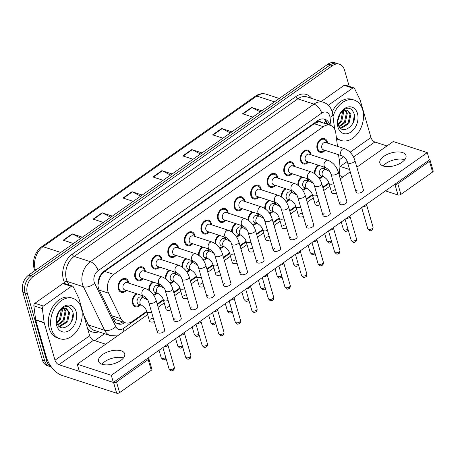 <?xml version="1.0" encoding="UTF-8"?>
<svg xmlns="http://www.w3.org/2000/svg" width="456" height="456" viewBox="0 0 456 456"><rect width="100%" height="100%" fill="white"/><g stroke="black" fill="none" stroke-linecap="round" stroke-linejoin="round"><path stroke-width="0.68" d="M308.085 178.934A7.222 5.141 -72 0 1 308.313 179.59A7.222 5.141 -72 0 1 308.564 180.889M306.198 188.157A7.222 5.141 -72 0 1 302.75 190.18M291.526 190.608A7.222 5.141 -72 0 1 291.755 191.263A7.222 5.141 -72 0 1 292.005 192.563M289.634 199.831A7.222 5.141 -72 0 1 286.191 201.848M274.962 202.276A7.222 5.141 -72 0 1 275.196 202.937A7.222 5.141 -72 0 1 275.441 204.231M273.076 211.504A7.222 5.141 -72 0 1 269.627 213.522M258.404 213.95A7.222 5.141 -72 0 1 258.632 214.611A7.222 5.141 -72 0 1 258.883 215.905M256.511 223.172A7.222 5.141 -72 0 1 253.069 225.196M241.84 225.623A7.222 5.141 -72 0 1 242.073 226.279A7.222 5.141 -72 0 1 242.318 227.578M239.953 234.846A7.222 5.141 -72 0 1 236.504 236.863M225.281 237.291A7.222 5.141 -72 0 1 225.509 237.952A7.222 5.141 -72 0 1 225.76 239.252M223.389 246.519A7.222 5.141 -72 0 1 219.946 248.537M208.723 248.965A7.222 5.141 -72 0 1 208.951 249.626A7.222 5.141 -72 0 1 209.196 250.92M206.83 258.193A7.222 5.141 -72 0 1 203.387 260.211M192.158 260.638A7.222 5.141 -72 0 1 192.386 261.294A7.222 5.141 -72 0 1 192.637 262.593M190.272 269.861A7.222 5.141 -72 0 1 186.823 271.879M175.6 272.306A7.222 5.141 -72 0 1 175.828 272.967A7.222 5.141 -72 0 1 176.073 274.267M173.707 281.534A7.222 5.141 -72 0 1 170.265 283.552M159.036 283.98A7.222 5.141 -72 0 1 159.264 284.641A7.222 5.141 -72 0 1 159.514 285.935M157.149 293.208A7.222 5.141 -72 0 1 153.7 295.226M142.477 295.653A7.222 5.141 -72 0 1 142.705 296.309A7.222 5.141 -72 0 1 142.95 297.608M140.585 304.876A7.222 5.141 -72 0 1 135.386 306.757A7.222 5.141 -72 0 1 132.542 303.474A7.222 5.141 -72 0 1 136.196 293.607M324.649 167.261A7.222 5.141 -72 0 1 324.877 167.922A7.222 5.141 -72 0 1 325.128 169.216M322.757 176.489A7.222 5.141 -72 0 1 319.314 178.507M308.627 162.045A7.222 5.141 -72 0 1 303.422 163.926A7.222 5.141 -72 0 1 300.578 160.637A7.222 5.141 -72 0 1 302.049 152.891A7.222 5.141 -72 0 1 307.897 150.195A7.222 5.141 -72 0 1 310.741 153.478A7.222 5.141 -72 0 1 310.992 154.772M292.062 173.713A7.222 5.141 -72 0 1 286.864 175.594A7.222 5.141 -72 0 1 284.02 172.311A7.222 5.141 -72 0 1 285.49 164.565A7.222 5.141 -72 0 1 291.338 161.863A7.222 5.141 -72 0 1 294.183 165.146A7.222 5.141 -72 0 1 294.428 166.446M275.504 185.387A7.222 5.141 -72 0 1 270.305 187.268A7.222 5.141 -72 0 1 267.455 183.985A7.222 5.141 -72 0 1 268.926 176.233A7.222 5.141 -72 0 1 274.774 173.536A7.222 5.141 -72 0 1 277.618 176.82A7.222 5.141 -72 0 1 277.869 178.119M258.94 197.06A7.222 5.141 -72 0 1 253.741 198.941A7.222 5.141 -72 0 1 250.897 195.658A7.222 5.141 -72 0 1 252.367 187.906A7.222 5.141 -72 0 1 258.216 185.21A7.222 5.141 -72 0 1 261.06 188.493A7.222 5.141 -72 0 1 261.311 189.787M242.381 208.728A7.222 5.141 -72 0 1 237.183 210.609A7.222 5.141 -72 0 1 234.333 207.326A7.222 5.141 -72 0 1 235.803 199.58A7.222 5.141 -72 0 1 241.651 196.878A7.222 5.141 -72 0 1 244.496 200.167A7.222 5.141 -72 0 1 244.747 201.461M225.817 220.402A7.222 5.141 -72 0 1 220.618 222.283A7.222 5.141 -72 0 1 217.774 219A7.222 5.141 -72 0 1 219.245 211.248A7.222 5.141 -72 0 1 225.093 208.552A7.222 5.141 -72 0 1 227.937 211.835A7.222 5.141 -72 0 1 228.188 213.134M209.258 232.075A7.222 5.141 -72 0 1 204.06 233.956A7.222 5.141 -72 0 1 201.21 230.673A7.222 5.141 -72 0 1 202.681 222.921A7.222 5.141 -72 0 1 208.529 220.225A7.222 5.141 -72 0 1 211.373 223.508A7.222 5.141 -72 0 1 211.624 224.808M192.694 243.749A7.222 5.141 -72 0 1 187.496 245.624A7.222 5.141 -72 0 1 184.651 242.341A7.222 5.141 -72 0 1 186.122 234.595A7.222 5.141 -72 0 1 191.97 231.893A7.222 5.141 -72 0 1 194.815 235.182A7.222 5.141 -72 0 1 195.065 236.476M176.136 255.417A7.222 5.141 -72 0 1 170.937 257.298A7.222 5.141 -72 0 1 168.087 254.015A7.222 5.141 -72 0 1 169.558 246.263A7.222 5.141 -72 0 1 175.406 243.567A7.222 5.141 -72 0 1 178.256 246.85A7.222 5.141 -72 0 1 178.501 248.149M159.571 267.091A7.222 5.141 -72 0 1 154.373 268.972A7.222 5.141 -72 0 1 151.529 265.688A7.222 5.141 -72 0 1 152.999 257.936A7.222 5.141 -72 0 1 158.848 255.24A7.222 5.141 -72 0 1 161.692 258.524A7.222 5.141 -72 0 1 161.943 259.823M143.013 278.764A7.222 5.141 -72 0 1 137.815 280.639A7.222 5.141 -72 0 1 134.965 277.356A7.222 5.141 -72 0 1 136.435 269.61A7.222 5.141 -72 0 1 142.283 266.914A7.222 5.141 -72 0 1 145.133 270.197A7.222 5.141 -72 0 1 145.379 271.491M126.449 290.432A7.222 5.141 -72 0 1 121.25 292.313A7.222 5.141 -72 0 1 118.406 289.03A7.222 5.141 -72 0 1 119.877 281.284A7.222 5.141 -72 0 1 125.725 278.582A7.222 5.141 -72 0 1 128.569 281.865A7.222 5.141 -72 0 1 128.82 283.165M325.185 150.372A7.222 5.141 -72 0 1 319.987 152.253A7.222 5.141 -72 0 1 317.142 148.97A7.222 5.141 -72 0 1 318.607 141.218A7.222 5.141 -72 0 1 324.455 138.521A7.222 5.141 -72 0 1 327.305 141.805A7.222 5.141 -72 0 1 327.55 143.104M337.491 146.336L335.793 133.032A12.739 9.074 108 0 0 335.388 131.077A12.739 9.074 108 0 0 330.366 125.286A12.739 9.074 108 0 0 323.332 126.688L113.783 274.37A12.739 9.074 108 0 0 108.579 293.168L121.045 318.755A12.739 9.074 108 0 0 125.394 322.785A12.739 9.074 108 0 0 132.428 321.383L146.701 311.328M99.414 278.627A12.739 9.074 -72 0 1 101.699 274.398L101.54 274.506A4.247 3.027 108 0 0 99.414 278.627L97.943 285.097M330.366 125.286L321.223 122.305A4.247 3.027 108 0 0 317.838 122.065A12.739 6.481 -125.2 0 0 317.433 120.823M317.838 122.065L317.684 122.179A12.739 9.074 -72 0 1 321.223 122.305M112.592 317.507L115.767 319.645L125.394 322.785M317.684 122.179L314.235 123.724L104.692 271.411L101.699 274.398M338.603 173.029A12.739 9.074 108 0 0 339.817 164.57L338.563 154.726M157.16 303.952L163.259 299.655M173.725 292.279L179.824 287.981M190.283 280.611L196.382 276.308M206.847 268.937L212.946 264.64M223.406 257.264L229.505 252.966M239.97 245.59L246.069 241.292M256.529 233.922L262.627 229.624M273.093 222.249L279.192 217.951M289.651 210.575L295.75 206.277M306.215 198.907L312.314 194.609M322.774 187.234L328.873 182.936M297.876 185.153A7.222 5.141 -72 0 1 301.809 176.888M281.318 196.827A7.222 5.141 -72 0 1 285.245 188.562M264.754 208.495A7.222 5.141 -72 0 1 268.687 200.235M248.195 220.168A7.222 5.141 -72 0 1 252.122 211.903M231.631 231.842A7.222 5.141 -72 0 1 235.564 223.577M215.072 243.51A7.222 5.141 -72 0 1 219 235.25M198.508 255.183A7.222 5.141 -72 0 1 202.441 246.918M181.95 266.857A7.222 5.141 -72 0 1 185.877 258.592M165.385 278.525A7.222 5.141 -72 0 1 169.319 270.265M148.827 290.198A7.222 5.141 -72 0 1 152.76 281.933M314.44 173.48A7.222 5.141 -72 0 1 318.368 165.214M51.448 367.029A12.739 9.074 -72 0 1 46.917 361.42L27.337 293.584L25.069 292.843A12.739 9.074 -72 0 1 30.945 275.812L330.184 64.917A12.739 9.074 -72 0 1 337.218 63.515A12.739 9.074 -72 0 0 330.184 64.917L30.945 275.812A12.739 9.074 -72 0 0 25.069 292.843L44.648 360.679L25.069 292.843L22.8 292.102A12.739 9.074 -72 0 1 28.677 275.071L327.915 64.176A12.739 9.074 -72 0 1 334.949 62.774L339.486 64.25A12.739 9.074 -72 0 1 344.508 70.047L349.222 86.366M51.471 367.063L49.67 366.476A12.739 9.074 -72 0 1 44.648 360.679A12.739 9.074 -72 0 0 49.67 366.476L47.401 365.735A12.739 9.074 -72 0 1 42.379 359.944L22.8 292.102M80.866 238.288L72.595 234.031A3.397 1.727 -125.2 0 0 72.185 233.86L63.219 240.181L73.456 243.515M82.422 237.194L72.185 233.86M110.762 217.221L102.486 212.963A3.397 1.727 -125.2 0 0 102.081 212.792L93.115 219.108L103.352 222.442M112.319 216.121L102.081 212.792M140.653 196.154L132.382 191.89A3.397 1.727 -125.2 0 0 131.972 191.72L123.006 198.041L133.243 201.375M142.209 195.054L131.972 191.72M260.233 111.88L251.957 107.622A3.397 1.727 -125.2 0 0 251.552 107.451L242.581 113.766L252.818 117.101M261.79 110.779L251.552 107.451M230.337 132.947L222.061 128.689A3.397 1.727 -125.2 0 0 221.656 128.518L212.69 134.839L222.927 138.174M231.893 131.852L221.656 128.518M200.446 154.014L192.17 149.756A3.397 1.727 -125.2 0 0 191.759 149.585L182.793 155.906L193.03 159.241M202.002 152.92L191.759 149.585M170.55 175.081L162.273 170.823A3.397 1.727 -125.2 0 0 161.869 170.652L152.902 176.974L163.14 180.308M172.106 173.987L161.869 170.652M329.842 125.115A12.739 9.074 108 0 0 329.808 124.99A12.739 9.074 108 0 0 324.786 119.198A12.739 9.074 108 0 0 317.752 120.601L104.31 271.024A12.739 9.074 108 0 0 99.106 289.822L113.749 319.89A12.739 9.074 108 0 0 118.098 323.92A12.739 9.074 108 0 0 124.955 322.643M323.617 118.93A12.739 9.074 -72 0 1 327.539 124.254A12.739 9.074 -72 0 1 327.573 124.374M27.337 293.584A12.739 9.074 -72 0 1 33.214 276.553L332.452 65.658A12.739 9.074 -72 0 1 339.486 64.25M104.515 333.718L94.7 340.632M122.687 321.907A12.739 9.074 -72 0 1 116.998 323.447M342.251 155.929L323.304 149.762A3.825 2.719 -72 0 1 321.799 148.023A3.825 2.719 -72 0 1 322.58 143.919A3.825 2.719 -72 0 1 325.675 142.489L344.616 148.662A3.825 2.719 -72 0 0 342.336 149.209A3.825 2.719 -72 0 0 340.74 154.191A3.825 2.719 -72 0 0 342.251 155.929C345.158 157.742 346.908 159.879 347.495 162.342L356.079 192.084A3.825 1.852 -16.1 0 0 358.524 193.087A3.825 1.852 -16.1 0 0 362.303 191.856A3.825 1.852 -16.1 0 0 363.421 189.964L354.836 160.221A3.825 1.852 163.9 0 1 353.719 162.114A3.825 1.852 163.9 0 1 353.542 162.233A3.825 1.852 163.9 0 1 349.832 163.351A3.825 1.852 163.9 0 1 347.495 162.342M324.501 150.149L324.222 150.389A6.373 4.537 -72 0 1 320.249 151.443A6.373 4.537 -72 0 1 317.735 148.548A6.373 4.537 -72 0 1 319.035 141.708A6.373 4.537 -72 0 1 324.193 139.331A6.373 4.537 -72 0 1 326.707 142.226A6.373 4.537 -72 0 1 326.781 142.523L326.866 142.882M366.727 203.872L366.55 204.892A2.759 1.339 163.9 0 1 365.723 205.941A2.759 1.339 163.9 0 1 362.543 206.825M323.714 176.797L320.882 175.873A3.825 2.719 -72 0 1 319.371 174.135A3.825 2.719 -72 0 1 320.152 170.037A3.825 2.719 -72 0 1 323.247 168.606L326.08 169.529A3.825 2.719 -72 0 0 323.806 170.077A3.825 2.719 -72 0 0 322.21 175.058A3.825 2.719 -72 0 0 323.714 176.797C326.627 178.609 328.377 180.747 328.958 183.209L331.689 192.671A3.825 1.852 -16.1 0 0 336.465 193.196M315.159 174.004A6.373 4.537 -72 0 1 319.371 165.545M323.646 166.936A6.373 4.537 -72 0 1 324.279 168.344A6.373 4.537 -72 0 1 324.358 168.635L324.438 168.994M322.073 176.267L321.793 176.506A6.373 4.537 -72 0 1 318.761 177.72M325.687 167.603L306.745 161.43A3.825 2.719 -72 0 1 305.241 159.691A3.825 2.719 -72 0 1 306.016 155.593A3.825 2.719 -72 0 1 309.111 154.162L328.058 160.33A3.825 2.719 -72 0 0 325.778 160.877A3.825 2.719 -72 0 0 324.182 165.864A3.825 2.719 -72 0 0 325.687 167.603C328.599 169.41 330.349 171.547 330.931 174.015L339.515 203.758A3.825 1.852 -16.1 0 0 341.966 204.761A3.825 1.852 -16.1 0 0 345.739 203.524A3.825 1.852 -16.1 0 0 346.862 201.637L338.278 171.895A3.825 1.852 163.9 0 1 337.155 173.787A3.825 1.852 163.9 0 1 336.984 173.901A3.825 1.852 163.9 0 1 333.268 175.024A3.825 1.852 163.9 0 1 330.931 174.015M307.937 161.823L307.657 162.062A6.373 4.537 -72 0 1 303.69 163.117A6.373 4.537 -72 0 1 301.177 160.221A6.373 4.537 -72 0 1 302.476 153.381A6.373 4.537 -72 0 1 307.635 150.999A6.373 4.537 -72 0 1 310.143 153.9A6.373 4.537 -72 0 1 310.222 154.191L310.308 154.55M350.168 215.545L349.986 216.566A2.759 1.339 163.9 0 1 349.165 217.615A2.759 1.339 163.9 0 1 345.979 218.498M309.128 179.271L290.187 173.103A3.825 2.719 -72 0 1 288.676 171.365A3.825 2.719 -72 0 1 289.457 167.261A3.825 2.719 -72 0 1 292.552 165.836L311.494 172.003A3.825 2.719 -72 0 0 309.214 172.55A3.825 2.719 -72 0 0 307.618 177.532A3.825 2.719 -72 0 0 309.128 179.271C312.041 181.083 313.785 183.221 314.372 185.683L322.956 215.426A3.825 1.852 -16.1 0 0 325.402 216.435A3.825 1.852 -16.1 0 0 329.181 215.198A3.825 1.852 -16.1 0 0 330.298 213.305L321.714 183.569A3.825 1.852 163.9 0 1 320.596 185.455A3.825 1.852 163.9 0 1 320.42 185.575A3.825 1.852 163.9 0 1 316.709 186.698A3.825 1.852 163.9 0 1 314.372 185.683M291.378 173.491L291.099 173.73A6.373 4.537 -72 0 1 287.126 174.79A6.373 4.537 -72 0 1 284.618 171.889A6.373 4.537 -72 0 1 285.912 165.055A6.373 4.537 -72 0 1 291.07 162.672A6.373 4.537 -72 0 1 293.584 165.568A6.373 4.537 -72 0 1 293.658 165.864L293.744 166.223M333.604 227.219L333.427 228.234A2.759 1.339 163.9 0 1 332.601 229.282A2.759 1.339 163.9 0 1 329.42 230.166M292.564 190.944L273.623 184.777A3.825 2.719 -72 0 1 272.118 183.038A3.825 2.719 -72 0 1 272.893 178.934A3.825 2.719 -72 0 1 275.988 177.504L294.935 183.677A3.825 2.719 -72 0 0 292.655 184.224A3.825 2.719 -72 0 0 291.059 189.206A3.825 2.719 -72 0 0 292.564 190.944C295.477 192.757 297.226 194.894 297.808 197.357L306.392 227.099A3.825 1.852 -16.1 0 0 308.843 228.103A3.825 1.852 -16.1 0 0 312.616 226.871A3.825 1.852 -16.1 0 0 313.739 224.979L305.155 195.236A3.825 1.852 163.9 0 1 304.032 197.129A3.825 1.852 163.9 0 1 303.861 197.248A3.825 1.852 163.9 0 1 300.145 198.366A3.825 1.852 163.9 0 1 297.808 197.357M274.814 185.165L274.54 185.404A6.373 4.537 -72 0 1 270.568 186.458A6.373 4.537 -72 0 1 268.054 183.563A6.373 4.537 -72 0 1 269.353 176.723A6.373 4.537 -72 0 1 274.512 174.346A6.373 4.537 -72 0 1 277.02 177.241A6.373 4.537 -72 0 1 277.1 177.538L277.185 177.897M317.045 238.887L316.863 239.907A2.759 1.339 163.9 0 1 316.042 240.956A2.759 1.339 163.9 0 1 312.856 241.84M276.005 202.618L257.064 196.445A3.825 2.719 -72 0 1 255.554 194.706A3.825 2.719 -72 0 1 256.335 190.608A3.825 2.719 -72 0 1 259.43 189.177L278.371 195.345A3.825 2.719 -72 0 0 276.091 195.892A3.825 2.719 -72 0 0 274.495 200.879A3.825 2.719 -72 0 0 276.005 202.618C278.918 204.425 280.662 206.562 281.249 209.03L289.834 238.773A3.825 1.852 -16.1 0 0 292.279 239.776A3.825 1.852 -16.1 0 0 296.058 238.539A3.825 1.852 -16.1 0 0 297.175 236.653L288.591 206.91A3.825 1.852 163.9 0 1 287.474 208.802A3.825 1.852 163.9 0 1 287.297 208.916A3.825 1.852 163.9 0 1 283.586 210.039A3.825 1.852 163.9 0 1 281.249 209.03M258.256 196.838L257.976 197.077A6.373 4.537 -72 0 1 254.003 198.132A6.373 4.537 -72 0 1 251.495 195.236A6.373 4.537 -72 0 1 252.789 188.396A6.373 4.537 -72 0 1 257.948 186.014A6.373 4.537 -72 0 1 260.461 188.915A6.373 4.537 -72 0 1 260.541 189.211L260.621 189.565M300.481 250.561L300.304 251.581A2.759 1.339 163.9 0 1 299.478 252.63A2.759 1.339 163.9 0 1 296.297 253.513M307.156 188.47L304.317 187.547A3.825 2.719 -72 0 1 302.812 185.809A3.825 2.719 -72 0 1 303.588 181.705A3.825 2.719 -72 0 1 306.688 180.28L309.521 181.203A3.825 2.719 -72 0 0 307.241 181.75A3.825 2.719 -72 0 0 305.645 186.732A3.825 2.719 -72 0 0 307.156 188.47C310.063 190.283 311.813 192.421 312.4 194.883L315.13 204.345A3.825 1.852 -16.1 0 0 319.907 204.869M298.6 185.672A6.373 4.537 -72 0 1 302.812 177.213M307.082 178.609A6.373 4.537 -72 0 1 307.72 180.012A6.373 4.537 -72 0 1 307.794 180.308L307.88 180.667M305.514 187.935L305.235 188.174A6.373 4.537 -72 0 1 302.197 189.394M290.592 200.144L287.759 199.221A3.825 2.719 -72 0 1 286.248 197.482A3.825 2.719 -72 0 1 287.029 193.378A3.825 2.719 -72 0 1 290.124 191.947L292.963 192.871A3.825 2.719 -72 0 0 290.683 193.418A3.825 2.719 -72 0 0 289.087 198.406A3.825 2.719 -72 0 0 290.592 200.144C293.504 201.951 295.254 204.088 295.836 206.557L298.566 216.019A3.825 1.852 -16.1 0 0 303.343 216.537M282.036 197.345A6.373 4.537 -72 0 1 286.248 188.887M290.523 190.277A6.373 4.537 -72 0 1 291.156 191.685A6.373 4.537 -72 0 1 291.236 191.982L291.316 192.341M288.95 199.608L288.671 199.848A6.373 4.537 -72 0 1 285.638 201.062M274.033 211.812L271.195 210.889A3.825 2.719 -72 0 1 269.69 209.15A3.825 2.719 -72 0 1 270.465 205.052A3.825 2.719 -72 0 1 273.566 203.621L276.399 204.544A3.825 2.719 -72 0 0 274.119 205.092A3.825 2.719 -72 0 0 272.523 210.073A3.825 2.719 -72 0 0 274.033 211.812C276.946 213.625 278.69 215.762 279.277 218.23L282.007 227.686A3.825 1.852 -16.1 0 0 286.784 228.211M265.477 209.019A6.373 4.537 -72 0 1 269.69 200.56M273.959 201.951A6.373 4.537 -72 0 1 274.597 203.359A6.373 4.537 -72 0 1 274.672 203.655L274.757 204.009M272.392 211.282L272.112 211.521A6.373 4.537 -72 0 1 269.074 212.735M333.04 116.565A21.238 15.122 -72 0 1 354.283 100.109A21.238 15.122 -72 0 1 362.651 109.765A21.238 15.122 -72 0 1 358.33 132.559A21.238 15.122 -72 0 1 341.128 140.494A21.238 15.122 -72 0 1 336.351 137.404M332.236 111.84A21.238 15.122 -72 0 1 352.015 99.368L354.283 100.109M340.387 113.025L337.725 121.125M340.016 127.788L340.7 127.834L348.059 123.268L350.02 114.091L347.147 110.05M340.159 127.931L341.601 128.125L348.96 123.559L350.92 114.382L347.603 110.17L344.816 110.209C341.048 111.087 338.637 114.61 337.588 120.783C337.976 117.403 339.201 114.433 341.248 111.868C347.181 106.322 351.508 107.057 354.221 114.085C357.447 125.166 341.196 136.606 338.107 124.271L337.725 121.159A9.599 6.834 -72 0 1 344.816 110.209M338.985 126.397L344.457 122.094L346.417 112.917L345.124 110.118M339.264 126.842L345.357 122.385L347.318 113.208L345.654 110.01M338.021 123.929L340.854 120.92L342.678 111.213M338.227 124.676L341.755 121.21L343.716 112.039L343.334 110.808M357.453 113.43A13.851 9.861 -72 0 1 351.069 131.944A13.851 9.861 -72 0 1 337.959 127.167A13.851 9.861 -72 0 1 344.348 108.659A13.851 9.861 -72 0 1 357.453 113.43M341.128 140.494L338.859 139.753A21.238 15.122 -72 0 1 336.511 138.664M352.876 123.205L354.392 115.111M51.46 329.089A21.238 15.122 -72 0 1 55.78 306.295A21.238 15.122 -72 0 1 72.983 298.361A21.238 15.122 -72 0 1 81.35 308.017A21.238 15.122 -72 0 1 77.03 330.811A21.238 15.122 -72 0 1 59.827 338.745A21.238 15.122 -72 0 1 51.46 329.089M59.827 338.745L57.559 338.004A21.238 15.122 -72 0 1 49.191 328.348A21.238 15.122 -72 0 1 53.512 305.554A21.238 15.122 -72 0 1 70.714 297.62L72.983 298.361M59.086 311.283L56.424 319.377M58.716 326.04L59.4 326.086L66.758 321.52L68.719 312.343L65.846 308.302M58.858 326.182L60.3 326.376L67.659 321.811L69.62 312.634L66.302 308.421L63.515 308.461C59.747 309.339 57.336 312.862 56.287 319.035C56.675 315.655 57.901 312.685 59.947 310.12C65.881 304.574 70.207 305.309 72.92 312.337C76.146 323.418 59.896 334.858 56.806 322.523L56.424 319.417A9.599 6.834 -72 0 1 63.515 308.461M57.684 324.655L63.156 320.346L65.117 311.169L63.823 308.376M57.963 325.094L64.057 320.636L66.017 311.465L64.353 308.267M56.721 322.181L59.554 319.171L61.378 309.464M56.926 322.928L60.454 319.468L62.415 310.291L62.033 309.065M76.152 311.682A13.851 9.861 -72 0 1 69.768 330.195A13.851 9.861 -72 0 1 56.658 325.424A13.851 9.861 -72 0 1 63.048 306.911A13.851 9.861 -72 0 1 76.152 311.682M71.575 321.457L73.091 313.363M404.728 159.748A13.589 6.583 -16.1 0 0 385.907 163.47A13.589 6.583 -16.1 0 0 383.177 165.967A13.589 6.583 -16.1 0 1 385.907 163.47A13.589 6.583 -16.1 0 1 404.728 159.748M328.348 105.245L352.665 88.105L344.155 85.335A2.126 1.51 -72 0 1 345.329 85.101L353.839 87.871A2.126 1.51 108 0 0 352.665 88.105M321.184 101.523L344.155 85.335M339.196 175.075A16.992 8.641 -125.2 0 0 342.883 177.025M430.111 160.29L433.2 171A2.126 1.026 163.9 0 1 432.579 172.049L429.484 161.338A2.126 1.026 -16.1 0 0 430.111 160.29A2.126 1.026 -16.1 0 0 429.563 159.822L113.356 382.442L79.333 371.361L77.269 364.219L111.298 375.299L427.272 152.606L393.249 141.525L356.848 167.181M400.892 194.381A2.126 1.026 163.9 0 1 397.98 194.974L394.885 184.264A2.126 1.026 -16.1 0 0 397.797 183.671L400.892 194.381L432.579 172.049M385.24 190.825L397.98 194.974M397.797 183.671L429.484 161.338M386.967 145.948L374.838 141.998A4.247 2.16 54.8 0 1 370.967 137.507L360.194 100.172A2.126 1.51 108 0 0 360.08 99.881L354.563 88.544A2.126 1.51 108 0 0 353.839 87.871M349.558 169.501L340.159 166.44A4.247 2.16 54.8 0 1 339.937 166.355M123.428 358A13.589 6.583 -16.1 0 0 104.606 361.728A13.589 6.583 -16.1 0 0 101.876 364.219A13.589 6.583 -16.1 0 1 104.606 361.728A13.589 6.583 -16.1 0 1 123.428 358M43.411 306.056A2.126 1.51 108 0 0 42.362 308.57L44.146 322.54A2.126 1.51 108 0 0 44.215 322.865L35.71 320.095A2.126 1.51 -72 0 1 35.642 319.77L33.858 305.799A2.126 1.51 -72 0 1 34.907 303.286L43.411 306.056L71.364 286.357L62.854 283.586A2.126 1.51 -72 0 1 64.028 283.353L72.538 286.123A2.126 1.51 108 0 0 71.364 286.357M34.907 303.286L62.854 283.586M35.71 320.095L46.483 357.424A16.992 8.641 -125.2 0 0 61.948 375.402L116.679 393.226L113.584 382.516L58.858 364.692A4.247 2.16 54.8 0 1 54.994 360.2L44.215 322.865M148.81 358.541L151.899 369.252A2.126 1.026 163.9 0 1 151.278 370.3L148.183 359.59A2.126 1.026 -16.1 0 0 148.81 358.541A2.126 1.026 -16.1 0 0 148.263 358.074L148.035 358M113.584 382.516A2.126 1.026 -16.1 0 0 116.497 381.923L119.592 392.633L151.278 370.3M119.592 392.633A2.126 1.026 163.9 0 1 116.679 393.226M116.497 381.923L148.183 359.59M105.667 344.206L93.537 340.25A4.247 2.16 54.8 0 1 89.667 335.758L78.894 298.423A2.126 1.51 108 0 0 78.78 298.133L73.262 286.795A2.126 1.51 108 0 0 72.538 286.123M153.284 318.077A3.825 1.852 -16.1 0 0 150.64 319.171M169.843 306.403A3.825 1.852 -16.1 0 0 167.198 307.504M186.401 294.736A3.825 1.852 -16.1 0 0 183.762 295.83M202.966 283.062A3.825 1.852 -16.1 0 0 200.321 284.156M219.524 271.388A3.825 1.852 -16.1 0 0 216.879 272.483M163.567 331.917A3.825 1.852 -16.1 0 0 164.69 330.024L156.106 300.282A3.825 1.852 163.9 0 1 154.983 302.174A3.825 1.852 163.9 0 1 154.806 302.294A3.825 1.852 163.9 0 1 151.096 303.411A3.825 1.852 163.9 0 1 148.759 302.402L157.343 332.145A3.825 1.852 -16.1 0 0 159.788 333.154A3.825 1.852 -16.1 0 0 163.567 331.917M180.126 320.243A3.825 1.852 -16.1 0 0 181.249 318.356L172.664 288.614A3.825 1.852 163.9 0 1 171.541 290.506A3.825 1.852 163.9 0 1 171.37 290.62A3.825 1.852 163.9 0 1 167.66 291.743A3.825 1.852 163.9 0 1 165.317 290.734L173.901 320.471A3.825 1.852 -16.1 0 0 176.352 321.48A3.825 1.852 -16.1 0 0 180.126 320.243M196.69 308.575A3.825 1.852 -16.1 0 0 197.813 306.683L189.229 276.94A3.825 1.852 163.9 0 1 188.106 278.833A3.825 1.852 163.9 0 1 187.929 278.947A3.825 1.852 163.9 0 1 184.218 280.07A3.825 1.852 163.9 0 1 181.881 279.061L190.465 308.803A3.825 1.852 -16.1 0 0 192.911 309.806A3.825 1.852 -16.1 0 0 196.69 308.575M213.248 296.902A3.825 1.852 -16.1 0 0 214.371 295.009L205.787 265.267A3.825 1.852 163.9 0 1 204.664 267.159A3.825 1.852 163.9 0 1 204.493 267.279A3.825 1.852 163.9 0 1 200.782 268.396A3.825 1.852 163.9 0 1 198.44 267.387L207.024 297.13A3.825 1.852 -16.1 0 0 209.475 298.138A3.825 1.852 -16.1 0 0 213.248 296.902M229.813 285.228A3.825 1.852 -16.1 0 0 230.93 283.336L222.346 253.599A3.825 1.852 163.9 0 1 221.228 255.485A3.825 1.852 163.9 0 1 221.052 255.605A3.825 1.852 163.9 0 1 217.341 256.728A3.825 1.852 163.9 0 1 215.004 255.719L223.588 285.456A3.825 1.852 -16.1 0 0 226.033 286.465A3.825 1.852 -16.1 0 0 229.813 285.228M236.088 259.715A3.825 1.852 -16.1 0 0 233.444 260.815M252.647 248.047A3.825 1.852 -16.1 0 0 250.002 249.141M269.211 236.373A3.825 1.852 -16.1 0 0 266.566 237.468M246.371 273.56A3.825 1.852 -16.1 0 0 247.494 271.668L238.91 241.925A3.825 1.852 163.9 0 1 237.787 243.817A3.825 1.852 163.9 0 1 237.616 243.931A3.825 1.852 163.9 0 1 233.905 245.054A3.825 1.852 163.9 0 1 231.562 244.045L240.147 273.788A3.825 1.852 -16.1 0 0 242.598 274.791A3.825 1.852 -16.1 0 0 246.371 273.56M262.935 261.886A3.825 1.852 -16.1 0 0 264.052 259.994L255.468 230.251A3.825 1.852 163.9 0 1 254.351 232.144A3.825 1.852 163.9 0 1 254.174 232.264A3.825 1.852 163.9 0 1 250.464 233.381A3.825 1.852 163.9 0 1 248.127 232.372L256.711 262.114A3.825 1.852 -16.1 0 0 259.156 263.123A3.825 1.852 -16.1 0 0 262.935 261.886M285.769 224.7A3.825 1.852 -16.1 0 0 283.125 225.8M302.334 213.032A3.825 1.852 -16.1 0 0 299.689 214.126M318.892 201.358A3.825 1.852 -16.1 0 0 316.247 202.453M279.494 250.213A3.825 1.852 -16.1 0 0 280.617 248.32L272.032 218.584A3.825 1.852 163.9 0 1 270.91 220.47A3.825 1.852 163.9 0 1 270.739 220.59A3.825 1.852 163.9 0 1 267.028 221.713A3.825 1.852 163.9 0 1 264.685 220.704L273.269 250.441A3.825 1.852 -16.1 0 0 275.72 251.45A3.825 1.852 -16.1 0 0 279.494 250.213M335.456 189.685A3.825 1.852 -16.1 0 0 332.812 190.785M120.697 360.496A13.589 6.583 -16.1 0 0 124.682 353.77A13.589 6.583 -16.1 0 0 115.972 350.191A13.589 6.583 -16.1 0 0 102.549 354.586A13.589 6.583 -16.1 0 0 98.564 361.306A13.589 6.583 -16.1 0 0 107.268 364.885A13.589 6.583 -16.1 0 0 120.697 360.496M401.998 162.239A13.589 6.583 -16.1 0 0 405.982 155.519A13.589 6.583 -16.1 0 0 397.273 151.939A13.589 6.583 -16.1 0 0 383.849 156.334A13.589 6.583 -16.1 0 0 379.865 163.054A13.589 6.583 -16.1 0 0 388.569 166.634A13.589 6.583 -16.1 0 0 401.998 162.239M168.127 300.453A3.825 1.852 163.9 0 1 164.331 300.766A3.825 1.852 163.9 0 1 163.345 299.928L166.075 309.39A3.825 1.852 -16.1 0 0 170.857 309.915M201.25 277.111A3.825 1.852 163.9 0 1 197.454 277.425A3.825 1.852 163.9 0 1 196.468 276.587L199.198 286.049A3.825 1.852 -16.1 0 0 203.98 286.567M158.466 330.252A3.825 1.852 -16.1 0 0 157.343 332.145M191.583 306.911A3.825 1.852 -16.1 0 0 190.465 308.803M224.705 283.569A3.825 1.852 -16.1 0 0 223.588 285.456M250.931 242.09A3.825 1.852 163.9 0 1 247.135 242.41A3.825 1.852 163.9 0 1 246.154 241.572L248.885 251.034A3.825 1.852 -16.1 0 0 253.661 251.552M241.27 271.896A3.825 1.852 -16.1 0 0 240.147 273.788M307.515 225.207A3.825 1.852 -16.1 0 0 306.392 227.099M340.638 201.865A3.825 1.852 -16.1 0 0 339.515 203.758M350.236 171.838L340.284 178.855M329.825 186.225L323.726 190.522M313.266 197.893L307.162 202.196M296.708 209.566L290.603 213.87M280.144 221.24L274.039 225.538M263.585 232.908L257.48 237.211M247.021 244.581L240.916 248.885M230.462 256.255L224.358 260.553M213.898 267.923L207.793 272.226M197.34 279.596L191.235 283.9M180.775 291.27L174.671 295.573M164.217 302.944L158.112 307.241M147.653 314.611L77.269 364.219M357.196 190.192A3.825 1.852 -16.1 0 0 356.079 192.084M274.392 248.554A3.825 1.852 -16.1 0 0 273.269 250.441M324.073 213.533A3.825 1.852 -16.1 0 0 322.956 215.426M290.951 236.881A3.825 1.852 -16.1 0 0 289.834 238.773M257.828 260.222A3.825 1.852 -16.1 0 0 256.711 262.114M267.49 230.422A3.825 1.852 163.9 0 1 263.693 230.736A3.825 1.852 163.9 0 1 262.713 229.898L265.443 239.36A3.825 1.852 -16.1 0 0 270.226 239.885M234.367 253.764A3.825 1.852 163.9 0 1 230.576 254.077A3.825 1.852 163.9 0 1 229.59 253.245L232.321 262.707A3.825 1.852 -16.1 0 0 237.103 263.226M208.147 295.237A3.825 1.852 -16.1 0 0 207.024 297.13M175.024 318.584A3.825 1.852 -16.1 0 0 173.901 320.471M217.808 265.438A3.825 1.852 163.9 0 1 214.012 265.751A3.825 1.852 163.9 0 1 213.032 264.913L215.762 274.375A3.825 1.852 -16.1 0 0 220.539 274.9M184.686 288.779A3.825 1.852 163.9 0 1 180.889 289.093A3.825 1.852 163.9 0 1 179.909 288.26L182.639 297.722A3.825 1.852 -16.1 0 0 187.416 298.241M151.563 312.126A3.825 1.852 163.9 0 1 147.767 312.44A3.825 1.852 163.9 0 1 146.786 311.602L149.517 321.064A3.825 1.852 -16.1 0 0 154.293 321.588M427.272 152.606L429.335 159.748M111.298 375.299L113.356 382.442M259.441 214.286L240.5 208.118A3.825 2.719 -72 0 1 238.995 206.38A3.825 2.719 -72 0 1 239.77 202.276A3.825 2.719 -72 0 1 242.866 200.851L261.812 207.018A3.825 2.719 -72 0 0 259.532 207.565A3.825 2.719 -72 0 0 257.936 212.547A3.825 2.719 -72 0 0 259.441 214.286C262.354 216.098 264.104 218.236 264.685 220.704M241.697 208.506L241.418 208.745A6.373 4.537 -72 0 1 237.445 209.806A6.373 4.537 -72 0 1 234.931 206.904A6.373 4.537 -72 0 1 236.231 200.07A6.373 4.537 -72 0 1 241.389 197.687A6.373 4.537 -72 0 1 243.903 200.583A6.373 4.537 -72 0 1 243.977 200.879L244.063 201.238M283.923 262.234L283.74 263.249A2.759 1.339 163.9 0 1 282.919 264.298A2.759 1.339 163.9 0 1 279.733 265.181M242.883 225.959L223.942 219.792A3.825 2.719 -72 0 1 222.431 218.053A3.825 2.719 -72 0 1 223.212 213.95A3.825 2.719 -72 0 1 226.307 212.524L245.248 218.692A3.825 2.719 -72 0 0 242.968 219.239A3.825 2.719 -72 0 0 241.378 224.221A3.825 2.719 -72 0 0 242.883 225.959C245.795 227.772 247.54 229.909 248.127 232.372M225.133 220.18L224.854 220.419A6.373 4.537 -72 0 1 220.881 221.474A6.373 4.537 -72 0 1 218.373 218.578A6.373 4.537 -72 0 1 219.667 211.738A6.373 4.537 -72 0 1 224.825 209.361A6.373 4.537 -72 0 1 227.339 212.257A6.373 4.537 -72 0 1 227.419 212.553L227.498 212.912M267.358 273.902L267.182 274.922A2.759 1.339 163.9 0 1 266.355 275.971A2.759 1.339 163.9 0 1 263.175 276.855M226.319 237.633L207.377 231.466A3.825 2.719 -72 0 1 205.873 229.727A3.825 2.719 -72 0 1 206.648 225.623A3.825 2.719 -72 0 1 209.749 224.192L228.69 230.36A3.825 2.719 -72 0 0 226.41 230.907A3.825 2.719 -72 0 0 224.814 235.894A3.825 2.719 -72 0 0 226.319 237.633C229.231 239.44 230.981 241.577 231.562 244.045M208.574 231.853L208.295 232.093A6.373 4.537 -72 0 1 204.322 233.147A6.373 4.537 -72 0 1 201.808 230.251A6.373 4.537 -72 0 1 203.108 223.411A6.373 4.537 -72 0 1 208.267 221.029A6.373 4.537 -72 0 1 210.78 223.93A6.373 4.537 -72 0 1 210.854 224.227L210.94 224.58M250.8 285.576L250.618 286.596A2.759 1.339 163.9 0 1 249.797 287.645A2.759 1.339 163.9 0 1 246.61 288.528M257.469 223.486L254.636 222.562A3.825 2.719 -72 0 1 253.126 220.824A3.825 2.719 -72 0 1 253.906 216.72A3.825 2.719 -72 0 1 257.002 215.295L259.84 216.218A3.825 2.719 -72 0 0 257.56 216.765A3.825 2.719 -72 0 0 255.964 221.747A3.825 2.719 -72 0 0 257.469 223.486C260.382 225.298 262.132 227.436 262.713 229.898M248.913 220.687A6.373 4.537 -72 0 1 253.126 212.234M257.401 213.625A6.373 4.537 -72 0 1 258.033 215.027A6.373 4.537 -72 0 1 258.113 215.323L258.199 215.682M255.827 222.95L255.548 223.189A6.373 4.537 -72 0 1 252.516 224.409M240.91 235.159L238.072 234.236A3.825 2.719 -72 0 1 236.567 232.497A3.825 2.719 -72 0 1 237.348 228.393A3.825 2.719 -72 0 1 240.443 226.968L243.276 227.892A3.825 2.719 -72 0 0 240.996 228.433A3.825 2.719 -72 0 0 239.4 233.421A3.825 2.719 -72 0 0 240.91 235.159C243.823 236.966 245.567 239.109 246.154 241.572M232.355 232.36A6.373 4.537 -72 0 1 236.567 223.902M240.842 225.292A6.373 4.537 -72 0 1 241.475 226.7A6.373 4.537 -72 0 1 241.549 226.997L241.634 227.356M239.269 234.623L238.99 234.863A6.373 4.537 -72 0 1 235.951 236.077M224.346 246.833L221.513 245.909A3.825 2.719 -72 0 1 220.009 244.171A3.825 2.719 -72 0 1 220.784 240.067A3.825 2.719 -72 0 1 223.879 238.636L226.717 239.56A3.825 2.719 -72 0 0 224.437 240.107A3.825 2.719 -72 0 0 222.841 245.094A3.825 2.719 -72 0 0 224.346 246.833C227.259 248.64 229.009 250.777 229.59 253.245M215.791 244.034A6.373 4.537 -72 0 1 220.003 235.575M224.278 236.966A6.373 4.537 -72 0 1 224.911 238.374A6.373 4.537 -72 0 1 224.99 238.67L225.076 239.024M222.705 246.297L222.425 246.536A6.373 4.537 -72 0 1 219.393 247.75M209.76 249.301L190.819 243.133A3.825 2.719 -72 0 1 189.308 241.395A3.825 2.719 -72 0 1 190.089 237.291A3.825 2.719 -72 0 1 193.184 235.866L212.125 242.033A3.825 2.719 -72 0 0 209.851 242.581A3.825 2.719 -72 0 0 208.255 247.562A3.825 2.719 -72 0 0 209.76 249.301C212.673 251.113 214.417 253.251 215.004 255.719M192.01 243.521L191.731 243.76A6.373 4.537 -72 0 1 187.758 244.821A6.373 4.537 -72 0 1 185.25 241.919A6.373 4.537 -72 0 1 186.544 235.085A6.373 4.537 -72 0 1 191.708 232.702A6.373 4.537 -72 0 1 194.216 235.604A6.373 4.537 -72 0 1 194.296 235.894L194.376 236.254M234.236 297.249L234.059 298.264A2.759 1.339 163.9 0 1 233.238 299.318A2.759 1.339 163.9 0 1 230.052 300.196M193.196 260.974L174.255 254.807A3.825 2.719 -72 0 1 172.75 253.069A3.825 2.719 -72 0 1 173.525 248.965A3.825 2.719 -72 0 1 176.626 247.54L195.567 253.707A3.825 2.719 -72 0 0 193.287 254.254A3.825 2.719 -72 0 0 191.691 259.236A3.825 2.719 -72 0 0 193.196 260.974C196.108 262.787 197.858 264.925 198.44 267.387M175.452 255.195L175.172 255.434A6.373 4.537 -72 0 1 171.2 256.489A6.373 4.537 -72 0 1 168.686 253.593A6.373 4.537 -72 0 1 169.985 246.753A6.373 4.537 -72 0 1 175.144 244.376A6.373 4.537 -72 0 1 177.658 247.272A6.373 4.537 -72 0 1 177.732 247.568L177.817 247.927M217.677 308.923L217.495 309.938A2.759 1.339 163.9 0 1 216.674 310.986A2.759 1.339 163.9 0 1 213.493 311.87M176.637 272.648L157.696 266.481A3.825 2.719 -72 0 1 156.186 264.742A3.825 2.719 -72 0 1 156.967 260.638A3.825 2.719 -72 0 1 160.062 259.207L179.003 265.381A3.825 2.719 -72 0 0 176.728 265.922A3.825 2.719 -72 0 0 175.132 270.91A3.825 2.719 -72 0 0 176.637 272.648C179.55 274.461 181.294 276.598 181.881 279.061M158.887 266.868L158.608 267.108A6.373 4.537 -72 0 1 154.635 268.162A6.373 4.537 -72 0 1 152.127 265.267A6.373 4.537 -72 0 1 153.421 258.427A6.373 4.537 -72 0 1 158.585 256.05A6.373 4.537 -72 0 1 161.093 258.945A6.373 4.537 -72 0 1 161.173 259.242L161.259 259.595M201.113 320.591L200.936 321.611A2.759 1.339 163.9 0 1 200.116 322.66A2.759 1.339 163.9 0 1 196.929 323.543M160.079 284.322L141.132 278.149A3.825 2.719 -72 0 1 139.627 276.41A3.825 2.719 -72 0 1 140.408 272.312A3.825 2.719 -72 0 1 143.503 270.881L162.444 277.048A3.825 2.719 -72 0 0 160.164 277.596A3.825 2.719 -72 0 0 158.568 282.583A3.825 2.719 -72 0 0 160.079 284.322C162.986 286.129 164.736 288.266 165.317 290.734M142.329 278.536L142.05 278.776A6.373 4.537 -72 0 1 138.077 279.836A6.373 4.537 -72 0 1 135.563 276.935A6.373 4.537 -72 0 1 136.863 270.1A6.373 4.537 -72 0 1 142.021 267.718A6.373 4.537 -72 0 1 144.535 270.619A6.373 4.537 -72 0 1 144.609 270.91L144.694 271.269M184.555 332.264L184.378 333.285A2.759 1.339 163.9 0 1 183.551 334.333A2.759 1.339 163.9 0 1 180.371 335.217M143.515 295.99L124.573 289.822A3.825 2.719 -72 0 1 123.069 288.084A3.825 2.719 -72 0 1 123.844 283.98A3.825 2.719 -72 0 1 126.939 282.555L145.88 288.722A3.825 2.719 -72 0 0 143.606 289.269A3.825 2.719 -72 0 0 142.01 294.251A3.825 2.719 -72 0 0 143.515 295.99C146.427 297.802 148.171 299.94 148.759 302.402M125.765 290.21L125.485 290.449A6.373 4.537 -72 0 1 121.513 291.504A6.373 4.537 -72 0 1 119.005 288.608A6.373 4.537 -72 0 1 120.298 281.774A6.373 4.537 -72 0 1 125.463 279.391A6.373 4.537 -72 0 1 127.971 282.287A6.373 4.537 -72 0 1 128.05 282.583L128.136 282.942M167.99 343.938L167.814 344.953A2.759 1.339 163.9 0 1 166.993 346.001A2.759 1.339 163.9 0 1 163.807 346.885M207.788 258.501L204.949 257.577A3.825 2.719 -72 0 1 203.444 255.839A3.825 2.719 -72 0 1 204.225 251.735A3.825 2.719 -72 0 1 207.32 250.31L210.153 251.233A3.825 2.719 -72 0 0 207.879 251.78A3.825 2.719 -72 0 0 206.283 256.762A3.825 2.719 -72 0 0 207.788 258.501C210.7 260.313 212.445 262.451 213.032 264.913M199.232 255.708A6.373 4.537 -72 0 1 203.444 247.249M207.719 248.64A6.373 4.537 -72 0 1 208.352 250.048A6.373 4.537 -72 0 1 208.426 250.338L208.512 250.697M206.146 257.965L205.867 258.204A6.373 4.537 -72 0 1 202.834 259.424M191.224 270.174L188.391 269.251A3.825 2.719 -72 0 1 186.886 267.512A3.825 2.719 -72 0 1 187.661 263.408A3.825 2.719 -72 0 1 190.756 261.983L193.595 262.907A3.825 2.719 -72 0 0 191.315 263.454A3.825 2.719 -72 0 0 189.719 268.436A3.825 2.719 -72 0 0 191.224 270.174C194.136 271.987 195.886 274.124 196.468 276.587M182.668 267.376A6.373 4.537 -72 0 1 186.88 258.917M191.155 260.308A6.373 4.537 -72 0 1 191.788 261.715A6.373 4.537 -72 0 1 191.868 262.012L191.953 262.371M189.582 269.638L189.303 269.878A6.373 4.537 -72 0 1 186.27 271.092M174.665 281.848L171.826 280.924A3.825 2.719 -72 0 1 170.322 279.186A3.825 2.719 -72 0 1 171.103 275.082A3.825 2.719 -72 0 1 174.198 273.651L177.031 274.575A3.825 2.719 -72 0 0 174.756 275.122A3.825 2.719 -72 0 0 173.16 280.109A3.825 2.719 -72 0 0 174.665 281.848C177.578 283.655 179.322 285.792 179.909 288.26M166.109 279.049A6.373 4.537 -72 0 1 170.322 270.59M174.597 271.981A6.373 4.537 -72 0 1 175.229 273.389A6.373 4.537 -72 0 1 175.303 273.685L175.389 274.039M173.023 281.312L172.744 281.551A6.373 4.537 -72 0 1 169.712 282.766M158.101 293.516L155.268 292.592A3.825 2.719 -72 0 1 153.763 290.854A3.825 2.719 -72 0 1 154.538 286.756A3.825 2.719 -72 0 1 157.633 285.325L160.472 286.248A3.825 2.719 -72 0 0 158.192 286.795A3.825 2.719 -72 0 0 156.596 291.777A3.825 2.719 -72 0 0 158.101 293.516C161.014 295.328 162.763 297.466 163.345 299.928M149.545 290.723A6.373 4.537 -72 0 1 153.763 282.264M158.032 283.655A6.373 4.537 -72 0 1 158.665 285.063A6.373 4.537 -72 0 1 158.745 285.353L158.83 285.712M156.459 292.98L156.18 293.219A6.373 4.537 -72 0 1 153.148 294.439M141.542 305.189L138.709 304.266A3.825 2.719 -72 0 1 137.199 302.527A3.825 2.719 -72 0 1 137.98 298.423A3.825 2.719 -72 0 1 141.075 296.998L143.908 297.922A3.825 2.719 -72 0 0 141.634 298.469A3.825 2.719 -72 0 0 140.038 303.451A3.825 2.719 -72 0 0 141.542 305.189C144.455 307.002 146.199 309.139 146.786 311.602M139.901 304.654L139.621 304.893A6.373 4.537 -72 0 1 135.649 305.947A6.373 4.537 -72 0 1 133.141 303.052A6.373 4.537 -72 0 1 137.199 293.932M141.474 295.328A6.373 4.537 -72 0 1 142.107 296.731A6.373 4.537 -72 0 1 142.181 297.027L142.266 297.386M98.034 282.292A12.739 7.199 -26 0 0 98.422 281.99M122.214 322.21A12.739 6.481 -125.2 0 0 122.202 321.748M323.84 123.16A12.739 4.953 -7.3 0 0 325.937 120.96M114.182 320.688A12.739 7.199 -26 0 0 115.767 319.645M101.54 274.506A12.739 6.481 -125.2 0 0 101.363 273.925M314.235 123.724L323.332 126.688M111.72 315.717L121.045 318.755M99.26 290.13L108.579 293.168M104.692 271.411L113.783 274.37M35.066 270.927C31.219 263.517 34.513 251.581 41.638 246.804A4.247 2.16 54.8 0 1 43.058 246.702A16.992 12.095 108 0 0 35.494 270.265M274.495 101.831L256.796 96.068A4.247 2.16 -125.2 0 0 255.383 96.165C258.905 93.748 262.508 93.087 266.179 94.192A16.992 12.095 108 0 0 256.796 96.068L43.058 246.702L60.751 252.464M28.677 275.071L33.214 276.553M327.915 64.176L332.452 65.658M42.379 359.944L46.917 361.42M153.347 177.116L162.273 170.823M183.238 156.049L192.17 149.756M213.134 134.982L222.061 128.689M243.025 113.914L251.957 107.622M123.451 198.189L132.382 191.89M93.56 219.256L102.486 212.963M63.663 240.323L72.595 234.031M331.056 125.554L330.007 117.323A8.493 6.048 108 0 0 329.739 116.018A8.493 6.048 108 0 0 321.702 113.088L98.097 270.682A8.493 6.048 108 0 0 94.175 282.036A8.493 6.048 108 0 0 94.626 283.21L115.807 326.718A8.493 6.048 108 0 0 123.399 328.468L146.878 311.921M115.807 326.718A8.493 4.799 -26 0 1 104.606 330.258L88.447 324.997A16.992 12.095 108 0 0 94.244 330.372L110.409 335.633A16.992 12.095 -72 0 1 104.606 330.258L83.425 286.756A16.992 12.095 -72 0 1 82.525 284.401A16.992 12.095 -72 0 1 90.362 261.693L313.967 104.105A16.992 12.095 -72 0 1 323.35 102.229L307.19 96.968A16.992 12.095 108 0 0 297.802 98.838L74.197 256.432A16.992 12.095 108 0 0 66.365 279.14A16.992 12.095 108 0 0 67.26 281.489L68.947 284.954M65.105 283.706L64.461 282.378A19.112 13.606 -72 0 1 72.265 254.18L295.87 96.592A2.126 1.077 -125.2 0 0 297.802 98.838L313.967 104.105A8.493 4.321 54.8 0 1 321.702 113.088M64.461 282.378A2.126 1.203 154 0 1 67.26 281.489L83.425 286.756A8.493 4.799 -26 0 0 94.626 283.21M295.87 96.592A19.112 13.606 -72 0 1 311.699 98.433M98.752 331.837A19.112 13.606 -72 0 1 87.712 328.981M98.097 270.682A8.493 4.321 54.8 0 0 90.362 261.693L74.197 256.432A2.126 1.077 -125.2 0 1 72.265 254.18M83.819 315.501L88.447 324.997A2.126 1.203 154 0 0 86.629 325.219M157.337 304.551L163.442 300.248M173.896 292.877L180 288.58M190.46 281.209L196.559 276.906M207.018 269.536L213.123 265.232M223.582 257.862L229.681 253.564M240.141 246.194L246.246 241.891M256.7 234.521L262.804 230.217M273.264 222.847L279.368 218.549M289.822 211.179L295.927 206.876M306.386 199.506L312.491 195.202M322.945 187.832L329.05 183.529M123.399 328.468A8.493 4.321 54.8 0 1 123.724 331.478M330.007 117.323A8.493 3.3 -7.3 0 0 332.76 114.399L334.647 129.179M367.753 228.707C370.46 232.075 370.335 230.502 371.993 230.2C372.763 229.904 373.122 228.901 373.059 227.173A2.759 1.339 163.9 0 1 372.25 228.541A2.759 1.339 163.9 0 1 369.52 229.431A2.759 1.339 163.9 0 1 367.753 228.707L361.625 207.469M371.993 230.2A2.759 1.402 -125.2 0 0 372.25 228.541M347.928 229.083A2.759 1.339 163.9 0 1 347.86 229.134A2.759 1.339 163.9 0 1 345.135 230.023A2.759 1.339 163.9 0 1 343.368 229.3L341.219 221.855M348.241 230.166L347.609 230.787A2.759 1.402 -125.2 0 0 347.86 229.134M333.735 183.734A3.825 1.852 163.9 0 1 329.939 184.047A3.825 1.852 163.9 0 1 328.958 183.209M351.194 240.38C353.896 243.743 353.77 242.176 355.435 241.868C356.204 241.577 356.558 240.568 356.495 238.847A2.759 1.339 163.9 0 1 355.686 240.215A2.759 1.339 163.9 0 1 352.961 241.104A2.759 1.339 163.9 0 1 351.194 240.38L345.061 219.142M355.435 241.868A2.759 1.402 -125.2 0 0 355.686 240.215M334.63 252.048C337.337 255.417 337.212 253.849 338.871 253.542C339.64 253.251 339.999 252.242 339.937 250.521A2.759 1.339 163.9 0 1 339.127 251.883A2.759 1.339 163.9 0 1 336.397 252.778A2.759 1.339 163.9 0 1 334.63 252.048L328.502 230.816M338.871 253.542A2.759 1.402 -125.2 0 0 339.127 251.883M318.071 263.722C320.773 267.091 320.648 265.523 322.312 265.215C323.082 264.925 323.435 263.916 323.372 262.189A2.759 1.339 163.9 0 1 322.563 263.557A2.759 1.339 163.9 0 1 319.838 264.451A2.759 1.339 163.9 0 1 318.071 263.722L311.938 242.484M322.312 265.215A2.759 1.402 -125.2 0 0 322.563 263.557M301.507 275.395C304.215 278.758 304.089 277.191 305.748 276.883C306.523 276.592 306.877 275.584 306.814 273.862A2.759 1.339 163.9 0 1 306.005 275.23A2.759 1.339 163.9 0 1 303.274 276.119A2.759 1.339 163.9 0 1 301.507 275.395L295.38 254.157M305.748 276.883A2.759 1.402 -125.2 0 0 306.005 275.23M331.369 240.751A2.759 1.339 163.9 0 1 331.301 240.802A2.759 1.339 163.9 0 1 328.571 241.697A2.759 1.339 163.9 0 1 326.804 240.967L324.655 233.523M331.683 241.84L331.045 242.461A2.759 1.402 -125.2 0 0 331.301 240.802M317.176 195.407A3.825 1.852 163.9 0 1 313.38 195.721A3.825 1.852 163.9 0 1 312.4 194.883M314.811 252.424A2.759 1.339 163.9 0 1 314.737 252.476A2.759 1.339 163.9 0 1 312.012 253.365A2.759 1.339 163.9 0 1 310.245 252.641L308.096 245.197M315.119 253.507L314.486 254.129A2.759 1.402 -125.2 0 0 314.737 252.476M300.612 207.075A3.825 1.852 163.9 0 1 296.816 207.394A3.825 1.852 163.9 0 1 295.836 206.557M298.247 264.098A2.759 1.339 163.9 0 1 298.178 264.149A2.759 1.339 163.9 0 1 295.448 265.039A2.759 1.339 163.9 0 1 293.681 264.315L291.532 256.87M298.56 265.181L297.928 265.802A2.759 1.402 -125.2 0 0 298.178 264.149M284.054 218.749A3.825 1.852 163.9 0 1 280.258 219.062A3.825 1.852 163.9 0 1 279.277 218.23M340.159 166.44L347.193 161.481M353.531 157.012L374.838 141.998M339.218 159.879L343.664 156.75M350.06 152.241L370.967 137.507M58.858 364.692L93.537 340.25M54.994 360.2L89.667 335.758M35.642 319.77L44.146 322.54M42.362 308.57L33.858 305.799M284.949 287.063C287.65 290.432 287.525 288.865 289.19 288.557C289.959 288.266 290.312 287.257 290.25 285.536A2.759 1.339 163.9 0 1 289.44 286.898A2.759 1.339 163.9 0 1 286.716 287.793A2.759 1.339 163.9 0 1 284.949 287.063L278.815 265.831M289.19 288.557A2.759 1.402 -125.2 0 0 289.44 286.898M268.385 298.737C271.092 302.106 270.967 300.538 272.631 300.23C273.4 299.94 273.754 298.931 273.691 297.204A2.759 1.339 163.9 0 1 272.882 298.572A2.759 1.339 163.9 0 1 270.151 299.467A2.759 1.339 163.9 0 1 268.385 298.737L262.257 277.505M272.631 300.23A2.759 1.402 -125.2 0 0 272.882 298.572M251.826 310.411C254.528 313.774 254.402 312.206 256.067 311.898C256.836 311.608 257.19 310.604 257.127 308.877A2.759 1.339 163.9 0 1 256.318 310.245A2.759 1.339 163.9 0 1 253.593 311.135A2.759 1.339 163.9 0 1 251.826 310.411L245.693 289.172M256.067 311.898A2.759 1.402 -125.2 0 0 256.318 310.245M281.688 275.766A2.759 1.339 163.9 0 1 281.614 275.817A2.759 1.339 163.9 0 1 278.89 276.712A2.759 1.339 163.9 0 1 277.123 275.983L274.974 268.538M281.996 276.855L281.363 277.476A2.759 1.402 -125.2 0 0 281.614 275.817M265.124 287.44A2.759 1.339 163.9 0 1 265.056 287.491A2.759 1.339 163.9 0 1 262.325 288.386A2.759 1.339 163.9 0 1 260.558 287.656L258.409 280.212M265.438 288.523L264.805 289.15A2.759 1.402 -125.2 0 0 265.056 287.491M248.566 299.113A2.759 1.339 163.9 0 1 248.491 299.164A2.759 1.339 163.9 0 1 245.767 300.054A2.759 1.339 163.9 0 1 244 299.33L241.851 291.886M248.879 300.196L248.241 300.817A2.759 1.402 -125.2 0 0 248.491 299.164M235.262 322.084C237.969 325.447 237.844 323.88 239.508 323.572C240.278 323.281 240.631 322.272 240.568 320.551A2.759 1.339 163.9 0 1 239.759 321.919A2.759 1.339 163.9 0 1 237.029 322.808A2.759 1.339 163.9 0 1 235.262 322.084L229.134 300.846M239.508 323.572A2.759 1.402 -125.2 0 0 239.759 321.919M218.703 333.752C221.411 337.121 221.28 335.553 222.944 335.245C223.714 334.955 224.067 333.946 224.004 332.224A2.759 1.339 163.9 0 1 223.195 333.587A2.759 1.339 163.9 0 1 220.47 334.482A2.759 1.339 163.9 0 1 218.703 333.752L212.57 312.52M222.944 335.245A2.759 1.402 -125.2 0 0 223.195 333.587M202.139 345.426C204.847 348.794 204.721 347.221 206.386 346.913C207.155 346.623 207.508 345.619 207.446 343.892A2.759 1.339 163.9 0 1 206.636 345.26A2.759 1.339 163.9 0 1 203.912 346.15A2.759 1.339 163.9 0 1 202.139 345.426L196.012 324.188M206.386 346.913A2.759 1.402 -125.2 0 0 206.636 345.26M185.581 357.099C188.288 360.462 188.163 358.895 189.821 358.587C190.591 358.296 190.944 357.287 190.887 355.566A2.759 1.339 163.9 0 1 190.078 356.934A2.759 1.339 163.9 0 1 187.348 357.823A2.759 1.339 163.9 0 1 185.581 357.099L179.453 335.861M189.821 358.587A2.759 1.402 -125.2 0 0 190.078 356.934M169.016 368.767C171.724 372.136 171.599 370.568 173.263 370.261C174.032 369.97 174.386 368.961 174.323 367.24A2.759 1.339 163.9 0 1 173.514 368.602A2.759 1.339 163.9 0 1 170.789 369.497A2.759 1.339 163.9 0 1 169.016 368.767L162.889 347.535M173.263 370.261A2.759 1.402 -125.2 0 0 173.514 368.602M232.001 310.787A2.759 1.339 163.9 0 1 231.933 310.832A2.759 1.339 163.9 0 1 229.208 311.727A2.759 1.339 163.9 0 1 227.436 310.998L225.287 303.553M232.315 311.87L231.682 312.491A2.759 1.402 -125.2 0 0 231.933 310.832M215.443 322.455A2.759 1.339 163.9 0 1 215.374 322.506A2.759 1.339 163.9 0 1 212.644 323.401A2.759 1.339 163.9 0 1 210.877 322.671L208.728 315.227M215.756 323.538L215.118 324.165A2.759 1.402 -125.2 0 0 215.374 322.506M198.879 334.128A2.759 1.339 163.9 0 1 198.81 334.18A2.759 1.339 163.9 0 1 196.086 335.069A2.759 1.339 163.9 0 1 194.313 334.345L192.164 326.901M199.192 335.211L198.559 335.833A2.759 1.402 -125.2 0 0 198.81 334.18M182.32 345.802A2.759 1.339 163.9 0 1 182.252 345.847A2.759 1.339 163.9 0 1 179.521 346.742A2.759 1.339 163.9 0 1 177.755 346.013L175.606 338.569M182.634 346.885L181.995 347.506A2.759 1.402 -125.2 0 0 182.252 345.847M165.756 357.47A2.759 1.339 163.9 0 1 165.688 357.521A2.759 1.339 163.9 0 1 162.963 358.416A2.759 1.339 163.9 0 1 161.19 357.686L159.041 350.242M166.07 358.553L165.437 359.18A2.759 1.402 -125.2 0 0 165.688 357.521M326.673 124.078L326.348 121.558M41.638 246.804L255.383 96.165M266.179 94.192L279.277 98.456M332.76 114.399L332.23 111.817L330.674 108.197C328.936 105.29 326.49 103.307 323.35 102.229M110.409 335.633L117.42 335.918M339.184 175.03L339.714 169.119M354.836 160.221C352.955 154.612 349.552 150.759 344.616 148.662M324.193 139.331L321.896 138.578M320.249 151.443L317.946 150.697M373.059 227.173L366.578 204.727M329.853 171.61L326.08 169.529M343.368 229.3C346.07 232.663 345.944 231.095 347.609 230.787M338.278 171.895C336.397 166.28 332.988 162.427 328.058 160.33M307.635 150.999L305.332 150.252M303.69 163.117L301.387 162.364M356.495 238.847L350.014 216.395M321.714 183.569C319.833 177.954 316.43 174.101 311.494 172.003M291.07 162.672L288.773 161.926M287.126 174.79L284.829 174.038M339.937 250.521L333.456 228.068M305.155 195.236C303.274 189.628 299.866 185.774 294.935 183.677M274.512 174.346L272.209 173.593M270.568 186.458L268.265 185.712M323.372 262.189L316.892 239.742M288.591 206.91C286.716 201.295 283.307 197.442 278.371 195.345M257.948 186.014L255.651 185.267M254.003 198.132L251.706 197.38M306.814 273.862L300.333 251.41M313.289 183.284L309.521 181.203M326.804 240.967C329.511 244.336 329.386 242.769 331.045 242.461M296.731 194.951L292.963 192.871M310.245 252.641C312.947 256.01 312.822 254.437 314.486 254.129M280.166 206.625L276.399 204.544M293.681 264.315C296.389 267.678 296.263 266.11 297.928 265.802M340.011 113.914L337.725 120.925M58.71 312.166L56.424 319.183M272.032 218.584C270.151 212.969 266.743 209.116 261.812 207.018M241.389 197.687L239.086 196.941M237.445 209.806L235.142 209.053M290.25 285.536L283.769 263.083M255.468 230.251C253.593 224.643 250.184 220.79 245.248 218.692M224.825 209.361L222.528 208.609M220.881 221.474L218.584 220.727M273.691 297.204L267.21 274.757M238.91 241.925C237.029 236.316 233.62 232.457 228.69 230.36M208.267 221.029L205.964 220.282M204.322 233.147L202.019 232.4M257.127 308.877L250.652 286.431M263.608 218.299L259.84 216.218M277.123 275.983C279.824 279.351 279.699 277.784 281.363 277.476M247.044 229.966L243.276 227.892M260.558 287.656C263.266 291.025 263.14 289.457 264.805 289.15M230.485 241.64L226.717 239.56M244 299.33C246.702 302.693 246.576 301.125 248.241 300.817M222.346 253.599C220.47 247.984 217.062 244.131 212.125 242.033M191.708 232.702L189.405 231.956M187.758 244.821L185.461 244.068M240.568 320.551L234.088 298.099M205.787 265.267C203.906 259.658 200.497 255.805 195.567 253.707M175.144 244.376L172.847 243.624M171.2 256.489L168.897 255.742M224.004 332.224L217.529 309.772M189.229 276.94C187.348 271.331 183.939 267.478 179.003 265.381M158.585 256.05L156.283 255.297M154.635 268.162L152.338 267.415M207.446 343.892L200.965 321.446M172.664 288.614C170.783 282.999 167.38 279.146 162.444 277.048M142.021 267.718L139.724 266.971M138.077 279.836L135.774 279.083M190.887 355.566L184.406 333.114M156.106 300.282C154.225 294.673 150.816 290.82 145.88 288.722M125.463 279.391L123.16 278.644M121.513 291.504L119.215 290.757M174.323 367.24L167.842 344.787M213.927 253.314L210.153 251.233M227.436 310.998C230.143 314.366 230.018 312.799 231.682 312.491M197.362 264.982L193.595 262.907M210.877 322.671C213.585 326.04 213.454 324.472 215.118 324.165M180.804 276.655L177.031 274.575M194.313 334.345C197.02 337.708 196.895 336.14 198.559 335.833M164.24 288.329L160.472 286.248M177.755 346.013C180.462 349.382 180.337 347.814 181.995 347.506M147.681 300.002L143.908 297.922M135.649 305.947L133.351 305.201M161.19 357.686C163.898 361.055 163.772 359.488 165.437 359.18"/></g></svg>
